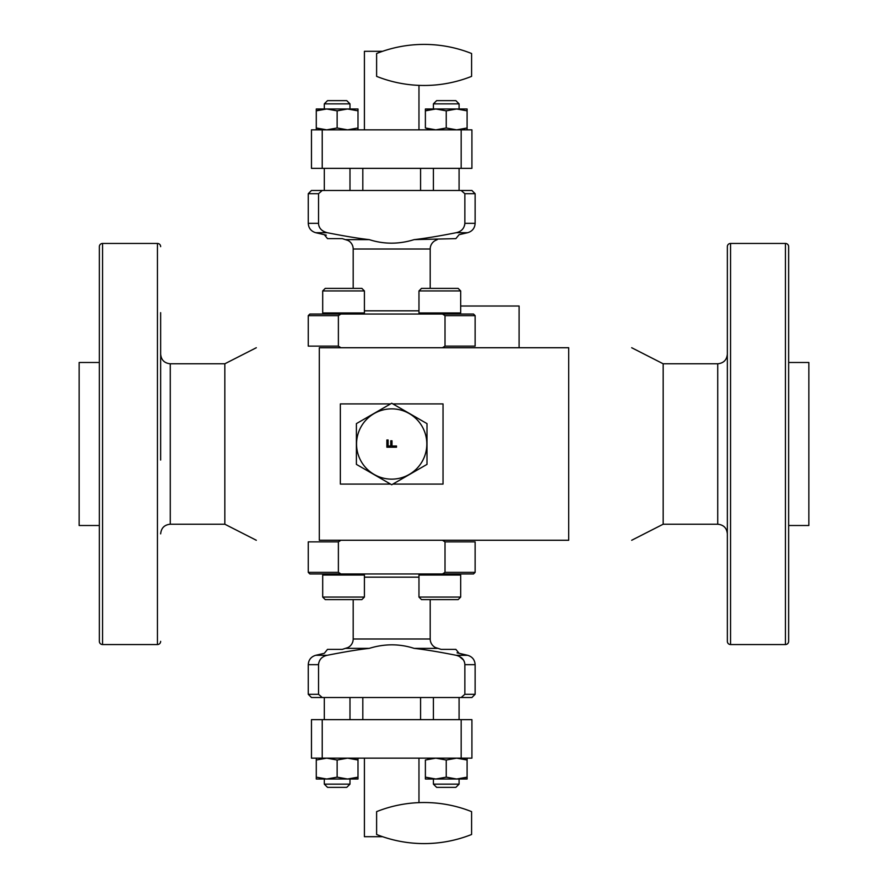 <?xml version="1.0" encoding="UTF-8"?>
<svg xmlns="http://www.w3.org/2000/svg" width="888" height="888" viewBox="0 0 888 888"><rect width="100%" height="100%" fill="white"/><g stroke="black" fill="none" stroke-linecap="round" stroke-linejoin="round"><path stroke-width="1.33" d="M788.644 362.493L808.857 362.493L808.857 525.507L788.644 525.507M727.35 575.346L727.35 641.347A3.208 3.208 0 0 0 730.558 644.555L785.436 644.555A3.208 3.208 180 0 0 788.644 641.347L788.644 246.653A3.208 3.208 0 0 0 785.436 243.445L730.558 243.445A3.208 3.208 0 0 0 727.35 246.653L727.35 312.654M727.35 641.347L727.35 246.653M727.35 343.134L727.35 427.961M727.35 460.04L727.35 514.374M663.17 524.22L717.726 524.22L717.726 363.78L663.17 363.78L663.17 524.22L631.679 540.27M568.697 444L568.697 540.27C653.446 540.27 653.446 540.27 568.697 540.27L319.303 540.27C234.554 540.27 234.554 540.27 319.303 540.27L319.303 347.73L568.697 347.73L568.697 444M390.52 484.082L340.348 484.082L340.348 403.918L390.52 403.918M392.873 403.918L443.034 403.918L443.034 484.082L392.873 484.082M568.697 347.73C653.446 347.73 653.446 347.73 568.697 347.73C653.446 347.73 653.446 347.73 568.697 347.73M319.303 347.73C234.554 347.73 234.554 347.73 319.303 347.73C234.554 347.73 234.554 347.73 319.303 347.73M256.321 347.73L224.831 363.78L224.831 524.22L256.321 540.27M160.65 312.654L160.65 460.04M160.65 427.961L160.65 373.626M160.65 246.653A3.208 3.208 0 0 0 157.442 243.445L102.564 243.445A3.208 3.208 0 0 0 99.356 246.653L99.356 641.347A3.208 3.208 180 0 0 102.564 644.555L157.442 644.555A3.208 3.208 0 0 0 160.65 641.347M99.356 362.493L79.143 362.493L79.143 525.507L99.356 525.507M346.131 648.362L369.242 648.373C358.574 649.55 344.544 651.859 327.173 655.3C321.922 656.487 319.036 659.618 318.537 664.679L318.537 694.294L322.222 697.513L461.172 697.513L464.857 694.294L461.172 697.513L471.917 697.513L475.124 694.294L464.857 694.294L464.857 664.679C464.69 659.984 461.804 656.865 456.21 655.3L467.665 655.3C472.327 656.698 474.814 659.817 475.124 664.679L464.857 664.679M322.222 697.513L311.466 697.513L308.258 694.294L318.537 694.294L322.222 697.513M369.242 648.373C384.471 643.656 399.434 643.656 414.152 648.373C424.819 649.561 438.85 651.87 456.21 655.3M464.546 662.437L463.78 660.528M463.481 660.017L459.085 656.232M318.725 662.903L318.537 664.557M308.258 541.869L338.384 541.869L338.384 572.36L340.925 573.959L338.384 572.36L308.258 572.36L308.258 541.869M445.01 572.36L475.124 572.36L475.124 541.869L445.01 541.869L445.01 572.36L442.457 573.959L445.01 572.36M338.384 541.869L340.925 540.27L338.384 541.869M442.457 540.27L445.01 541.869L442.457 540.27M475.124 572.36L473.526 573.959L309.868 573.959L308.258 572.36M352.37 575.035A3.208 3.208 -90 0 0 349.983 573.959M431.013 575.035A3.208 3.208 90 0 1 433.411 573.959M353.191 599.633L353.191 638.994L430.203 638.994L430.203 599.633M459.085 653.313L455.877 649.372L441.103 649.372L435.42 647.541A9.624 9.624 90 0 1 430.203 638.994M327.173 655.3L315.717 655.3L324.309 653.313L327.517 649.372L342.28 649.372L347.974 647.541A9.624 9.624 -90 0 0 353.191 638.994M435.42 647.541L437.262 648.373L414.152 648.373M362.815 719.646L362.815 697.513M420.579 719.646L420.579 697.513M382.584 836.696L364.413 836.696L364.413 758.152M322.222 758.152L311.466 758.152L311.466 719.646L322.222 719.646L322.222 758.152L461.172 758.152L461.172 719.646L322.222 719.646M461.172 719.646L471.917 719.646L471.917 758.152L461.172 758.152M433.411 784.148L459.085 784.148L455.877 787.356L436.619 787.356L433.411 784.148L433.411 779.02M433.411 719.646L433.411 697.513M459.085 784.148L459.085 779.02M459.085 719.646L459.085 697.513M324.309 784.148L349.983 784.148L346.764 787.356L327.517 787.356L324.309 784.148L324.309 779.02M349.983 784.148L349.983 779.02M349.983 719.646L349.983 697.513M324.309 719.646L324.309 697.513M425.385 779.02L435.819 779.02L446.242 777.155L456.676 779.02L435.819 779.02L425.385 777.155L425.385 779.02L425.385 760.017L435.819 758.152L446.242 760.017L446.242 777.155M446.242 760.017L456.676 758.152L467.099 760.017L467.099 777.155L456.676 779.02L467.099 779.02L467.099 777.155L465.035 777.788M462.692 778.365L460.861 778.698M467.099 760.017L467.099 758.152L467.099 760.017L465.035 759.384M462.692 758.807L460.861 758.474M432.789 758.33L431.857 758.441M429.592 758.851L427.672 759.329M316.283 779.02L326.717 779.02L337.14 777.155L347.574 779.02L326.717 779.02L316.283 777.155L316.283 779.02M316.283 758.152L316.283 760.017L326.717 758.152L337.14 760.017L347.574 758.152L357.997 760.017L357.997 777.155L347.574 779.02L357.997 779.02L357.997 777.155L355.933 777.788M353.591 778.365L351.759 778.698M316.283 760.017L316.283 777.155M355.933 759.384L357.997 760.017L357.997 758.152M353.591 758.807L351.759 758.474M337.14 760.017L337.14 777.155M456.21 232.7L467.665 232.7L459.085 234.687L455.877 238.628L414.152 239.627C424.819 238.45 438.839 236.141 456.21 232.7C461.471 231.513 464.346 228.383 464.857 223.321L464.857 193.706L461.172 190.487L322.222 190.487L318.537 193.706L322.222 190.487L311.466 190.487L308.258 193.706L318.537 193.706L318.537 223.321C318.703 228.016 321.578 231.135 327.173 232.7L315.717 232.7C311.066 231.302 308.58 228.183 308.258 223.321L318.537 223.321M461.172 190.487L471.917 190.487L475.124 193.706L464.857 193.706L461.172 190.487M414.152 239.627C398.923 244.344 383.949 244.344 369.242 239.627C358.563 238.439 344.544 236.13 327.173 232.7M318.836 225.563L319.613 227.472M319.902 227.983L320.79 229.171M322.522 230.725L324.309 231.768M464.668 225.097L464.846 223.443M475.124 346.131L445.01 346.131L445.01 315.64L442.457 314.041L445.01 315.64L475.124 315.64L475.124 346.131M338.384 315.64L308.258 315.64L308.258 346.131L338.384 346.131L338.384 315.64L340.925 314.041L338.384 315.64M445.01 346.131L442.457 347.73L445.01 346.131M340.925 347.73L338.384 346.131L340.925 347.73M308.258 315.64L309.868 314.041L473.526 314.041L475.124 315.64M431.013 312.964A3.208 3.208 90 0 0 433.411 314.041M352.37 312.964A3.208 3.208 -90 0 1 349.983 314.041M430.203 288.367L430.203 249.006L353.191 249.006L353.191 288.367M324.309 234.687L327.517 238.628L342.28 238.628L347.974 240.459A9.624 9.624 -90 0 1 353.191 249.006M437.262 239.627L435.42 240.459A9.624 9.624 90 0 0 430.203 249.006M347.974 240.459L346.12 239.627L369.242 239.627M420.579 168.354L420.579 190.487M362.815 168.354L362.815 190.487M382.584 51.304L364.413 51.304L364.413 129.848M461.172 129.848L471.917 129.848L471.917 168.354L461.172 168.354L461.172 129.848L322.222 129.848L322.222 168.354L461.172 168.354M322.222 168.354L311.466 168.354L311.466 129.848L322.222 129.848M349.983 103.852L324.309 103.852L327.517 100.644L346.764 100.644L349.983 103.852L349.983 108.98M349.983 168.354L349.983 190.487M324.309 103.852L324.309 108.98M324.309 168.354L324.309 190.487M459.085 103.852L433.411 103.852L436.619 100.644L455.877 100.644L459.085 103.852L459.085 108.98M433.411 103.852L433.411 108.98M433.411 168.354L433.411 190.487M459.085 168.354L459.085 190.487M357.997 108.98L347.574 108.98L337.14 110.845L326.717 108.98L347.574 108.98L357.997 110.845L357.997 108.98M357.997 129.848L357.997 127.983L347.574 129.848L337.14 127.983L326.717 129.848L316.283 127.983L316.283 110.845L326.717 108.98L316.283 108.98L316.283 110.845L318.348 110.212M320.69 109.635L322.522 109.302M357.997 127.983L357.997 110.845M318.348 128.616L316.283 127.983L316.283 129.848M320.69 129.193L322.522 129.526M337.14 127.983L337.14 110.845M467.099 108.98L456.676 108.98L446.242 110.845L435.819 108.98L456.676 108.98L467.099 110.845L467.099 108.98M467.099 110.845L467.099 129.848L467.099 127.983L456.676 129.848L446.242 127.983L435.819 129.848L425.385 127.983L425.385 110.845L435.819 108.98L425.385 108.98L425.385 110.845L425.385 108.98M425.385 110.845L427.45 110.212M429.803 109.635L431.624 109.302M446.242 127.983L446.242 110.845M459.695 129.67L460.628 129.559M462.903 129.149L464.824 128.671M425.385 127.983L427.45 128.616M429.803 129.193L431.624 129.526M361.849 599.633L325.263 599.633L322.699 597.069L322.699 575.035L364.413 575.035L364.413 597.069L361.849 599.633M364.413 597.069L322.699 597.069M418.97 597.069L460.683 597.069L458.119 599.633L421.534 599.633L418.97 597.069L418.97 575.035L460.683 575.035L460.683 597.069L458.119 599.633M418.97 290.931L460.683 290.931L458.119 288.367L421.534 288.367L418.97 290.931L418.97 312.964L460.683 312.964L460.683 290.931L458.119 288.367M361.849 288.367L325.263 288.367L322.699 290.931L322.699 312.964L364.413 312.964L364.413 290.931L361.849 288.367M364.413 290.931L322.699 290.931M391.697 479.143A35.143 35.143 0 0 1 356.554 444A35.143 35.143 0 0 1 391.697 408.857A35.143 35.143 0 0 1 426.828 444A35.143 35.143 0 0 1 391.697 479.143M396.503 446.009L391.997 446.009L391.997 440.792L390.776 440.792L390.776 446.009L388.112 446.009L388.112 439.993L386.879 439.993L386.879 447.208L396.503 447.208L396.503 446.009L396.503 447.208L386.879 447.208L386.879 439.993L388.112 439.993M356.399 423.62L391.697 403.241L426.995 423.62L426.995 464.38L391.697 484.759L356.399 464.38L356.399 423.62L391.697 403.241L426.995 423.62L426.995 464.38L391.697 484.759L356.399 464.38L356.399 423.62M390.776 440.792L391.997 440.792M460.683 306.016L519.091 306.016L519.091 347.73M376.612 834.487L376.612 811.632A128.36 128.36 0 0 1 471.595 811.632L471.595 834.487A128.36 128.36 0 0 1 376.612 834.487M376.612 76.368L376.612 53.513A128.36 128.36 0 0 1 471.595 53.513L471.595 76.368A128.36 128.36 0 0 1 376.612 76.368M224.831 363.78L170.274 363.78L170.274 524.22C164.424 524.797 161.216 528.005 160.65 533.855M102.564 243.445L102.564 644.555M157.442 243.445L157.442 644.555M730.558 644.555L730.558 243.445M785.436 644.555L785.436 243.445M364.413 577.167L418.97 577.167M318.537 664.679L308.258 664.679L308.258 694.294M418.97 310.833L364.413 310.833M464.857 223.321L475.124 223.321L475.124 193.706M717.726 363.78C723.576 363.203 726.784 359.995 727.35 354.146M717.726 524.22C723.576 524.797 726.784 528.005 727.35 533.855M663.17 363.78L631.679 347.73M224.831 524.22L170.274 524.22M170.274 363.78C164.424 363.203 161.216 359.995 160.65 354.146M475.124 664.679L475.124 694.294M457.076 652.846L467.665 655.3M315.717 655.3C311.066 656.698 308.58 659.817 308.258 664.679M418.97 802.63L418.97 758.152M308.258 223.321L308.258 193.706M326.307 235.154L315.717 232.7M467.665 232.7C472.327 231.302 474.814 228.183 475.124 223.321M418.97 85.37L418.97 129.848"/></g></svg>
